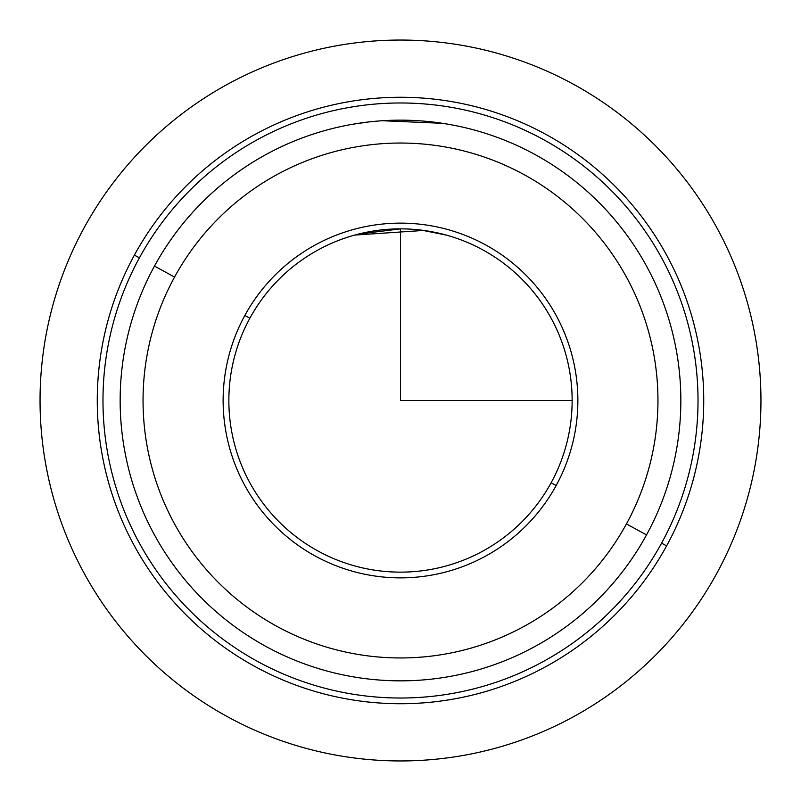 <?xml version="1.0" encoding="UTF-8"?>
<svg xmlns="http://www.w3.org/2000/svg" width="801" height="801" viewBox="0 0 801 801"><rect width="100%" height="100%" fill="white"/><g stroke="black" fill="none" stroke-linecap="round" stroke-linejoin="round"><path stroke-width="1.2" d="M446.277 235.073L421.716 230.177L446.337 235.094M432.93 122.032L444.515 123.624M448.42 124.275L442.182 123.264M354.723 235.073L423.749 230.438M424.24 230.508L442.553 234.092M427.644 121.472L427.013 121.402M383.279 120.681L382.718 120.711M368.07 122.032L352.58 124.275M249.872 318.207A171.644 171.644 0 0 1 482.793 249.872A171.644 171.644 0 0 1 551.128 482.793L556.154 485.536A177.361 177.361 0 0 0 485.536 244.846A177.361 177.361 0 0 0 244.846 315.464A177.361 177.361 0 0 0 315.464 556.154A177.361 177.361 0 0 0 556.154 485.536A177.361 177.361 0 0 1 315.464 556.154A177.361 177.361 0 0 1 244.846 315.464L249.872 318.207A171.644 171.644 0 0 0 318.207 551.128A171.644 171.644 0 0 0 551.128 482.793A171.644 171.644 0 0 0 482.793 249.872A171.644 171.644 0 0 0 249.872 318.207L244.846 315.464A177.361 177.361 0 0 1 485.536 244.846A177.361 177.361 0 0 1 556.154 485.536L551.128 482.793A171.644 171.644 0 0 1 318.207 551.128A171.644 171.644 0 0 1 249.872 318.207M373.727 230.958L360.51 233.582M358.447 234.092L400.5 228.856L400.5 400.5L572.144 400.5M666.612 545.882A303.239 303.239 0 0 0 545.882 134.388A303.239 303.239 0 0 0 134.388 255.119A303.239 303.239 0 0 0 255.119 666.612A303.239 303.239 0 0 0 666.612 545.882L661.596 543.138A297.511 297.511 0 0 0 543.138 139.404A297.511 297.511 0 0 0 139.404 257.862L134.388 255.119A303.239 303.239 0 0 1 545.882 134.388A303.239 303.239 0 0 1 666.612 545.882A303.239 303.239 0 0 1 255.119 666.612A303.239 303.239 0 0 1 134.388 255.119L139.404 257.862A297.511 297.511 0 0 0 257.862 661.596A297.511 297.511 0 0 0 661.596 543.138L666.612 545.882M139.404 257.862A297.511 297.511 0 0 1 543.138 139.404A297.511 297.511 0 0 1 661.596 543.138A297.511 297.511 0 0 1 257.862 661.596A297.511 297.511 0 0 1 139.404 257.862M154.473 266.092A280.35 280.35 0 0 0 266.092 646.527A280.35 280.35 0 0 0 646.527 534.908A280.35 280.35 0 0 1 266.092 646.527A280.35 280.35 0 0 1 154.473 266.092L174.558 277.066A257.461 257.461 0 0 0 277.066 626.442A257.461 257.461 0 0 0 626.442 523.934L646.527 534.908L626.442 523.934A257.461 257.461 0 0 0 523.934 174.558A257.461 257.461 0 0 0 174.558 277.066L154.473 266.092A280.35 280.35 0 0 1 534.908 154.473A280.35 280.35 0 0 1 646.527 534.908A280.35 280.35 0 0 0 534.908 154.473A280.35 280.35 0 0 0 154.473 266.092M626.442 523.934A257.461 257.461 0 0 1 277.066 626.442A257.461 257.461 0 0 1 174.558 277.066A257.461 257.461 0 0 1 523.934 174.558A257.461 257.461 0 0 1 626.442 523.934M358.447 123.324L367.899 122.052M382.488 120.731L442.553 123.324M760.95 400.5A360.45 360.45 0 0 1 400.5 760.95A360.45 360.45 0 0 1 40.05 400.5A360.45 360.45 0 0 1 400.5 40.05A360.45 360.45 0 0 1 760.95 400.5"/></g></svg>
